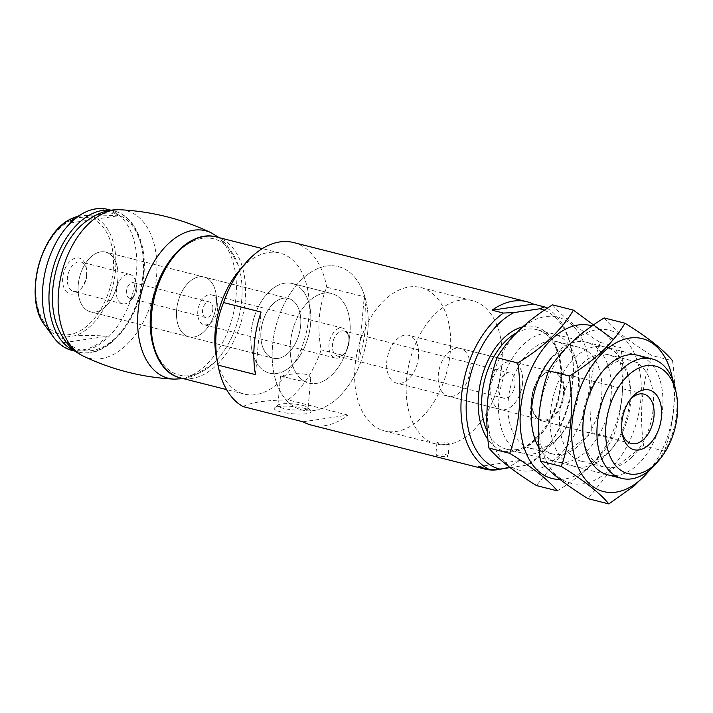 <?xml version="1.0" encoding="UTF-8"?>
<svg xmlns="http://www.w3.org/2000/svg" width="713" height="713" viewBox="0 0 713 713"><rect width="100%" height="100%" fill="white"/><g stroke="black" fill="none" stroke-linecap="round" stroke-linejoin="round"><path stroke-width="0.53" stroke-dasharray="3.56 2.67" d="M349.94 333.889A46.229 28.672 -75.8 0 1 308.818 383.113A46.229 28.672 -75.8 0 1 292.383 331.26A46.229 28.672 -75.8 0 1 331.545 293.498A46.229 28.672 -75.8 0 1 349.94 333.889A46.229 28.672 -75.8 0 1 308.818 383.113A46.229 28.672 -75.8 0 1 292.383 331.26A46.229 28.672 -75.8 0 1 331.545 293.498A46.229 28.672 -75.8 0 1 349.94 333.889M310.574 323.907A46.229 28.672 -75.8 0 1 269.452 373.131A46.229 28.672 -75.8 0 1 253.026 321.278A46.229 28.672 -75.8 0 1 292.178 283.516A46.229 28.672 -75.8 0 1 310.574 323.907A46.229 28.672 -75.8 0 1 269.452 373.131A46.229 28.672 -75.8 0 1 253.026 321.278A46.229 28.672 -75.8 0 1 292.178 283.516A46.229 28.672 -75.8 0 1 310.574 323.907M305.512 374.28C296.519 372.293 279.915 376.161 280.53 375.885L295.61 379.779C304.522 382.052 309.558 381.651 310.716 378.576C310.761 376.794 309.032 375.359 305.512 374.28M302.989 421.784L347.989 415.109A86.291 53.528 -75.8 0 1 311.144 425.037M347.989 415.109L288.007 399.895A86.291 53.528 -75.8 0 0 321.171 349.807C316.875 327.401 318.738 306.545 326.75 287.25L364.245 296.76A86.291 53.528 -75.8 0 1 358.657 359.316L321.171 349.807M547.201 308.328A86.291 53.528 -75.8 0 1 571.006 347.454A86.291 53.528 -75.8 0 1 565.783 411.856A86.291 53.528 -75.8 0 1 545.044 449.823A86.291 53.528 -75.8 0 1 530.624 463.423L519.376 460.571A86.291 53.528 104.2 0 1 502.861 468.673M293.596 242.545A86.291 53.528 -75.8 0 1 326.75 287.25M445.981 454.582L448.138 455.848C448.343 457.746 435.385 455.874 435.866 454.751C437.319 453.833 440.696 453.78 445.981 454.582M238.427 271.653A72.726 45.115 -75.8 0 1 279.951 253.07A72.726 45.115 -75.8 0 1 308.889 316.625A72.726 45.115 -75.8 0 1 244.194 394.066A72.726 45.115 -75.8 0 1 216.547 357.944M243.008 406.57C250.655 402.471 265.655 400.243 288.007 399.895M447.755 444.529L449.217 443.789L447.06 442.506C441.775 441.73 438.397 441.802 436.935 442.693C438.682 443.932 442.283 444.538 447.755 444.529A73.965 45.882 -75.8 0 1 436.017 443.994A73.965 45.882 -75.8 0 1 409.725 361.028A73.965 45.882 -75.8 0 1 472.38 300.61A73.965 45.882 -75.8 0 1 501.809 365.234A73.965 45.882 -75.8 0 1 447.755 444.529M367.792 331.242A73.965 45.882 -75.8 0 1 301.991 410.002A73.965 45.882 -75.8 0 1 275.708 327.026A73.965 45.882 -75.8 0 1 338.363 266.617A73.965 45.882 -75.8 0 1 367.792 331.242A73.965 45.882 -75.8 0 1 301.991 410.002A73.965 45.882 -75.8 0 1 275.708 327.026A73.965 45.882 -75.8 0 1 338.363 266.617A73.965 45.882 -75.8 0 1 367.792 331.242M544.295 310.262A82.592 51.229 -75.8 0 1 571.505 349.914A82.592 51.229 -75.8 0 1 546.648 447.898A82.592 51.229 -75.8 0 1 525.713 465.277L510.062 467.603M530.624 463.423L525.713 465.277M216.306 303.988A30.819 19.117 -75.8 0 1 188.892 336.803A30.819 19.117 -75.8 0 1 177.938 302.232A30.819 19.117 -75.8 0 1 204.043 277.054A30.819 19.117 -75.8 0 1 216.306 303.988A30.819 19.117 -75.8 0 1 188.892 336.803A30.819 19.117 -75.8 0 1 177.938 302.232A30.819 19.117 -75.8 0 1 204.043 277.054A30.819 19.117 -75.8 0 1 216.306 303.988M300.654 325.378A30.819 19.117 -75.8 0 1 273.239 358.193A30.819 19.117 -75.8 0 1 262.286 323.622A30.819 19.117 -75.8 0 1 288.391 298.453A30.819 19.117 -75.8 0 1 300.654 325.378A30.819 19.117 -75.8 0 1 273.239 358.193A30.819 19.117 -75.8 0 1 262.286 323.622A30.819 19.117 -75.8 0 1 288.391 298.453A30.819 19.117 -75.8 0 1 300.654 325.378M470.072 369.949A24.652 15.294 -75.8 0 1 448.138 396.205A24.652 15.294 -75.8 0 1 439.377 368.541A24.652 15.294 -75.8 0 1 460.259 348.407A24.652 15.294 -75.8 0 1 470.072 369.949M675.541 389.53A61.639 38.235 -75.8 0 1 676.628 412.774A61.639 38.235 -75.8 0 1 656.994 462.657M478.147 466.685L519.376 460.571M255.504 374.628L261.083 312.071M358.657 359.316L364.245 296.76M622.021 432.515A25.481 15.802 -75.8 0 1 621.629 430.857A25.481 15.802 -75.8 0 1 629.303 400.626A25.481 15.802 -75.8 0 1 630.435 399.36M564.322 393.638A25.481 15.802 -75.8 0 1 541.657 420.777A25.481 15.802 -75.8 0 1 532.602 392.186A25.481 15.802 -75.8 0 1 554.188 371.375A25.481 15.802 -75.8 0 1 564.322 393.638M563.413 393.621A24.652 15.294 -75.8 0 1 541.479 419.877A24.652 15.294 -75.8 0 1 532.718 392.221A24.652 15.294 -75.8 0 1 553.609 372.079A24.652 15.294 -75.8 0 1 563.413 393.621M304.585 408.362A18.493 3.636 -174.9 0 1 310.797 411.009A18.493 3.636 -174.9 0 1 292.366 413.745A18.493 3.636 -174.9 0 1 274.71 407.783A18.493 3.636 -174.9 0 1 304.585 408.362M302.731 405.421A15.16 2.986 -174.9 0 1 307.82 407.595A15.16 2.986 -174.9 0 1 308.069 408.219A15.16 2.986 -174.9 0 1 292.713 409.841A15.16 2.986 -174.9 0 1 277.883 405.519A15.16 2.986 -174.9 0 1 278.239 404.948A15.16 2.986 -174.9 0 1 302.731 405.421M136.762 289.71A8.012 4.973 -75.8 0 1 134.213 296.198A8.012 4.973 -75.8 0 1 129.641 298.248A8.012 4.973 -75.8 0 1 126.789 289.255A8.012 4.973 -75.8 0 1 133.581 282.713A8.012 4.973 -75.8 0 1 136.629 286.688A8.012 4.973 -75.8 0 1 136.762 289.71M212.875 309.014A8.012 4.973 -75.8 0 1 205.745 317.552A8.012 4.973 -75.8 0 1 202.893 308.56A8.012 4.973 -75.8 0 1 209.684 302.018A8.012 4.973 -75.8 0 1 212.875 309.014M107.298 336.224C95.426 335.422 84.606 335.27 74.829 335.77L65.56 337.142C60.507 338.809 58.43 340.876 59.339 343.345L107.298 336.224A72.022 44.669 -75.8 0 1 59.339 343.345M72.102 218.428A62.058 38.493 -75.8 0 1 76.309 216.761L85.578 215.388C95.185 214.871 106.005 215.023 118.037 215.843A72.022 44.669 -75.8 0 0 84.669 212.474M107.511 209.328A72.726 45.115 -75.8 0 1 136.441 272.883A72.726 45.115 -75.8 0 1 71.746 350.324M217.634 308.31A15.41 9.554 -75.8 0 1 203.927 324.718A15.41 9.554 -75.8 0 1 198.446 307.437A15.41 9.554 -75.8 0 1 211.503 294.843A15.41 9.554 -75.8 0 1 217.634 308.31M86.531 274.255A18.493 11.47 -75.8 0 1 80.64 289.228A18.493 11.47 -75.8 0 1 63.76 287.312A18.493 11.47 -75.8 0 1 70.453 260.922A18.493 11.47 -75.8 0 1 86.211 267.286A18.493 11.47 -75.8 0 1 86.531 274.255M117.903 279.024A30.819 19.117 -75.8 0 1 90.489 311.839A30.819 19.117 -75.8 0 1 79.535 277.268A30.819 19.117 -75.8 0 1 105.64 252.099A30.819 19.117 -75.8 0 1 117.903 279.024A30.819 19.117 -75.8 0 1 90.489 311.839A30.819 19.117 -75.8 0 1 79.535 277.268A30.819 19.117 -75.8 0 1 105.64 252.099A30.819 19.117 -75.8 0 1 117.903 279.024M450.268 352.16A73.965 45.882 -75.8 0 1 384.467 430.919A73.965 45.882 -75.8 0 1 358.184 347.953A73.965 45.882 -75.8 0 1 420.839 287.535A73.965 45.882 -75.8 0 1 450.268 352.16M418.522 356.874A24.652 15.294 -75.8 0 1 396.588 383.131A24.652 15.294 -75.8 0 1 387.827 355.466A24.652 15.294 -75.8 0 1 408.718 335.333A24.652 15.294 -75.8 0 1 418.522 356.874M522.558 383.264A24.652 15.294 -75.8 0 1 500.624 409.512A24.652 15.294 -75.8 0 1 491.863 381.856A24.652 15.294 -75.8 0 1 512.745 361.714A24.652 15.294 -75.8 0 1 522.558 383.264M515.018 384.378A12.941 8.03 -75.8 0 1 503.503 398.166A12.941 8.03 -75.8 0 1 498.904 383.639A12.941 8.03 -75.8 0 1 509.866 373.068A12.941 8.03 -75.8 0 1 515.018 384.378M349.129 342.302A12.941 8.03 -75.8 0 1 345.003 352.775A12.941 8.03 -75.8 0 1 337.614 356.081A12.941 8.03 -75.8 0 1 333.016 341.563A12.941 8.03 -75.8 0 1 343.978 330.992A12.941 8.03 -75.8 0 1 348.898 337.418A12.941 8.03 -75.8 0 1 349.129 342.302M348.844 341.589A15.41 9.554 -75.8 0 1 343.933 354.067A15.41 9.554 -75.8 0 1 335.137 357.997A15.41 9.554 -75.8 0 1 329.656 340.716A15.41 9.554 -75.8 0 1 342.712 328.132A15.41 9.554 -75.8 0 1 348.568 335.778A15.41 9.554 -75.8 0 1 348.844 341.589M70.079 222.964L118.037 215.843M135.933 287.651A15.16 9.403 -75.8 0 1 131.103 299.923A15.16 9.403 -75.8 0 1 122.449 303.791A15.16 9.403 -75.8 0 1 117.066 286.786A15.16 9.403 -75.8 0 1 129.9 274.407A15.16 9.403 -75.8 0 1 135.666 281.938A15.16 9.403 -75.8 0 1 135.933 287.651M86.924 275.218A15.16 9.403 -75.8 0 1 82.093 287.491A15.16 9.403 -75.8 0 1 73.439 291.359A15.16 9.403 -75.8 0 1 68.056 274.353A15.16 9.403 -75.8 0 1 80.89 261.974A15.16 9.403 -75.8 0 1 86.656 269.505A15.16 9.403 -75.8 0 1 86.924 275.218M81.273 225.406A70.266 43.582 -75.8 0 1 143.295 275.254A70.266 43.582 -75.8 0 1 104.508 346.153A70.266 43.582 -75.8 0 1 56.345 323.693M241.698 300.218A70.266 43.582 -75.8 0 1 213.249 363.496A70.266 43.582 -75.8 0 1 154.258 347.124A70.266 43.582 -75.8 0 1 178.517 251.475A70.266 43.582 -75.8 0 1 238.187 265.209A70.266 43.582 -75.8 0 1 241.698 300.218A70.266 43.582 -75.8 0 1 168.553 369.708A70.266 43.582 -75.8 0 1 179.159 250.86A70.266 43.582 -75.8 0 1 241.698 300.218M557.985 456.65A78.893 48.939 104.2 0 0 569.892 323.203A78.893 48.939 104.2 0 0 487.763 401.232A78.893 48.939 104.2 0 0 557.985 456.65M553.734 442.88A61.639 38.235 104.2 0 0 558.582 437.693A61.639 38.235 104.2 0 0 577.129 364.566A61.639 38.235 104.2 0 0 526.337 341.892A61.639 38.235 104.2 0 0 500.927 426.927A61.639 38.235 104.2 0 0 553.734 442.88M552.593 304.861C561.256 315.52 577.102 328.025 600.141 342.383C590.328 370.591 587.637 400.715 592.075 432.738L558.832 457.773L536.47 485.571M559.981 479.43A78.893 48.939 104.2 0 0 590.792 464.974A78.893 48.939 104.2 0 0 622.592 385.252A78.893 48.939 104.2 0 0 592.084 325.921M557.308 490.856C582.976 475.054 601.514 457.443 612.913 438.023C622.734 409.815 625.426 379.69 620.978 347.668L600.141 342.383M539.099 448.103A61.639 38.235 104.2 0 0 586.541 451.204A61.639 38.235 104.2 0 0 607.289 363.585A61.639 38.235 104.2 0 0 551.318 358.024L548.413 361.5A54.963 34.09 104.2 0 0 531.871 426.704A54.963 34.09 104.2 0 0 552.762 454.003A54.963 34.09 104.2 0 0 579.821 444.591A54.963 34.09 104.2 0 0 601.977 388.3A54.963 34.09 104.2 0 0 579.785 347.454A54.963 34.09 104.2 0 0 548.413 361.5M557.165 438.843A54.963 34.09 104.2 0 0 561.487 434.217A54.963 34.09 104.2 0 0 578.029 369.013A54.963 34.09 104.2 0 0 557.138 341.714A54.963 34.09 104.2 0 0 510.579 386.606A54.963 34.09 104.2 0 0 530.107 448.263A54.963 34.09 104.2 0 0 557.165 438.843M612.913 438.023L592.075 432.738M609.535 469.724A78.893 48.939 104.2 0 0 621.442 336.278A78.893 48.939 104.2 0 0 539.313 414.306A78.893 48.939 104.2 0 0 609.535 469.724M605.284 455.955A61.639 38.235 104.2 0 0 610.132 450.768A61.639 38.235 104.2 0 0 628.679 377.64A61.639 38.235 104.2 0 0 577.886 354.967A61.639 38.235 104.2 0 0 552.477 440.001A61.639 38.235 104.2 0 0 605.284 455.955M604.143 317.936C612.797 328.595 628.652 341.099 651.691 355.457C641.869 383.665 639.187 413.79 643.625 445.812L610.381 470.847L588.011 498.645M653.999 465.99L664.463 451.097C674.284 422.889 676.967 392.765 672.528 360.742L651.691 355.457M649.614 470.099A78.893 48.939 104.2 0 0 672.6 379.476M615.052 475.535A61.639 38.235 104.2 0 0 638.082 464.279A61.639 38.235 104.2 0 0 662.751 406.829A61.639 38.235 104.2 0 0 644.802 358.22M608.715 451.917A54.963 34.09 104.2 0 0 613.037 447.292A54.963 34.09 104.2 0 0 629.57 382.088A54.963 34.09 104.2 0 0 608.679 354.789A54.963 34.09 104.2 0 0 562.12 399.681A54.963 34.09 104.2 0 0 581.656 461.338A54.963 34.09 104.2 0 0 608.715 451.917M631.361 457.666A54.963 34.09 104.2 0 0 653.527 401.374A54.963 34.09 104.2 0 0 631.335 360.528A54.963 34.09 104.2 0 0 599.954 374.575A54.963 34.09 104.2 0 0 583.421 439.778A54.963 34.09 104.2 0 0 604.312 467.077A54.963 34.09 104.2 0 0 631.361 457.666M664.463 451.097L643.625 445.812M522.611 326.902A64.099 39.759 -75.8 0 1 561.069 382.819A64.099 39.759 -75.8 0 1 531.408 443.7A64.099 39.759 -75.8 0 1 487.942 439.431M216.226 236.912A72.726 45.115 -75.8 0 1 245.156 300.458A72.726 45.115 -75.8 0 1 180.46 377.899M516.132 333.06A61.639 38.235 -75.8 0 1 536.836 329.673A61.639 38.235 -75.8 0 1 561.354 383.532A61.639 38.235 -75.8 0 1 506.524 449.163A61.639 38.235 -75.8 0 1 487.3 431.534M65.56 337.142A62.058 38.493 -75.8 0 1 44.955 325.458M85.578 215.388A62.058 38.493 -75.8 0 1 115.515 270.334A62.058 38.493 -75.8 0 1 74.829 335.77M113.207 270.298A59.919 37.165 -75.8 0 1 50.819 329.566A59.919 37.165 -75.8 0 1 59.865 228.213A59.919 37.165 -75.8 0 1 113.207 270.298M110.506 210.335A72.726 45.115 -75.8 0 1 114.071 210.995A72.726 45.115 -75.8 0 1 143.001 274.55A72.726 45.115 -75.8 0 1 78.305 351.99A72.726 45.115 -75.8 0 1 74.865 350.876M81.335 225.353A70.266 43.582 -75.8 0 1 143.295 275.254A70.266 43.582 -75.8 0 1 104.535 346.135A70.266 43.582 -75.8 0 1 56.372 323.773M120.461 209.765L120.452 209.765A76.077 47.192 -75.8 0 1 156.495 277.099A76.077 47.192 -75.8 0 1 83.341 356.126L83.332 356.117M211.2 232.777L211.208 232.786A76.077 47.192 -75.8 0 1 235.976 297.259A76.077 47.192 -75.8 0 1 174.079 379.138L174.07 379.138M331.545 293.498L292.178 283.516L331.545 293.498M280.779 376.009L295.61 379.771M472.38 300.61L420.839 287.535M436.017 443.994L384.467 430.919M571.505 349.914L571.006 347.454M546.648 447.898L545.044 449.823M279.951 253.07L262.339 248.605M244.194 394.066L226.582 389.601M288.391 298.453L105.64 252.099L288.391 298.453M273.239 358.193L90.489 311.839L273.239 358.193M638.055 355.35L536.836 329.673C551.987 332.757 563.27 355.627 560.489 383.077C558.083 421.882 527.379 456.65 506.524 449.163L607.743 474.84M621.629 430.857L622.351 434.413M629.303 400.626L631.62 397.845M643.848 394.12L554.188 371.375M631.317 443.513L541.657 420.777M553.609 372.079L460.259 348.407M541.479 419.877L448.138 396.205M436.935 442.693L435.866 454.751M449.217 443.789L448.138 455.848M280.521 375.885L277.883 405.519M310.716 378.576L308.069 408.219M278.239 404.948L274.71 407.783M307.82 407.595L310.797 411.009M209.684 302.018L133.581 282.713M205.745 317.552L129.641 298.248M75.328 351.233L78.305 351.99C106.282 360.707 140.898 319.531 143.874 275.004C147.047 243.374 134.285 215.602 114.071 210.995L111.094 210.246M512.745 361.714L408.718 335.333M500.624 409.512L396.588 383.131M509.866 373.068L343.978 330.992M503.503 398.166L337.614 356.081M348.898 337.418L348.568 335.778M345.003 352.775L343.933 354.067M342.712 328.132L211.503 294.843M335.137 357.997L203.927 324.718M136.629 286.688L135.666 281.938M134.213 296.198L131.103 299.923M129.9 274.407L80.89 261.974M122.449 303.791L73.439 291.359M86.656 269.505L86.211 267.286M82.093 287.491L80.64 289.228M213.249 363.496L193.82 375.885L183.437 378.656M238.187 265.209L227.001 245.049L219.203 237.661M578.029 369.013L577.129 364.566M561.487 434.217L558.582 437.693M530.107 448.263L552.762 454.003M557.138 341.714L579.785 347.454M531.871 426.704L532.771 431.151M629.57 382.088L628.679 377.64M613.037 447.292L610.132 450.768M581.656 461.338L604.312 467.077M608.679 354.789L631.335 360.528M583.421 439.778L584.312 444.226M599.954 374.575L602.859 371.099"/><path stroke-width="1.07" d="M510.062 467.603L499.929 469.109L489.394 469.537L478.147 466.685A86.291 53.528 104.2 0 0 484.528 469.02L311.144 425.037A86.291 53.528 -75.8 0 1 302.989 421.784L243.008 406.57A86.291 53.528 -75.8 0 1 218.365 366.963A86.291 53.528 -75.8 0 1 218.009 365.118L255.504 374.628A86.291 53.528 -75.8 0 1 261.083 312.071L223.597 302.562A86.291 53.528 -75.8 0 1 244.336 264.585A86.291 53.528 -75.8 0 1 293.596 242.545L526.96 301.733A86.291 53.528 104.2 0 0 492.113 310.191L533.342 304.068A86.291 53.528 104.2 0 0 526.96 301.733M484.528 469.02A86.291 53.528 104.2 0 0 502.861 468.673M489.394 469.537A86.291 53.528 -75.8 0 1 461.445 396.473A86.291 53.528 -75.8 0 1 503.36 313.043L492.113 310.191M499.929 469.109A82.592 51.229 -75.8 0 1 466.641 396.838A82.592 51.229 -75.8 0 1 513.895 312.606L539.679 308.782L544.589 306.92L533.342 304.068M544.589 306.92A86.291 53.528 -75.8 0 1 547.201 308.328M218.365 366.963L216.547 357.944A72.726 45.115 -75.8 0 1 220.95 303.658A72.726 45.115 -75.8 0 1 238.427 271.653L244.336 264.585M223.597 302.562C215.576 321.848 213.713 342.703 218.009 365.118M539.679 308.782A82.592 51.229 -75.8 0 1 544.295 310.262M503.36 313.043L513.895 312.606M677.35 414.547A55.471 34.411 -75.8 0 1 659.677 459.448A55.471 34.411 -75.8 0 1 609.036 453.718A55.471 34.411 -75.8 0 1 629.116 374.53A55.471 34.411 -75.8 0 1 676.37 393.629A55.471 34.411 -75.8 0 1 677.35 414.547M661.477 416.9A30.819 19.117 -75.8 0 1 643.001 448.735A30.819 19.117 -75.8 0 1 622.351 434.413A30.819 19.117 -75.8 0 1 631.62 397.845A30.819 19.117 -75.8 0 1 652.787 391.535A30.819 19.117 -75.8 0 1 661.477 416.9M659.677 459.448L656.994 462.657A61.639 38.235 -75.8 0 1 621.798 478.405A61.639 38.235 -75.8 0 1 599.891 409.262A61.639 38.235 -75.8 0 1 652.11 358.915A61.639 38.235 -75.8 0 1 675.541 389.53L676.37 393.629M630.435 399.36A25.481 15.802 -75.8 0 1 643.848 394.12A25.481 15.802 -75.8 0 1 653.981 416.383A25.481 15.802 -75.8 0 1 631.317 443.513A25.481 15.802 -75.8 0 1 622.021 432.515M75.328 351.233L71.746 350.324A72.726 45.115 -75.8 0 1 53.751 337.481A72.726 45.115 -75.8 0 1 45.899 268.739A72.726 45.115 -75.8 0 1 85.569 212.046A72.726 45.115 -75.8 0 1 107.511 209.328L111.094 210.246M72.102 218.428C40.24 231.324 23.083 298.934 44.955 325.458A62.058 38.493 -75.8 0 1 38.252 266.796A62.058 38.493 -75.8 0 1 72.102 218.428L73.51 217.759L70.079 222.964A72.022 44.669 -75.8 0 1 84.669 212.474L85.569 212.046M73.51 217.768L76.309 216.761M56.345 323.693A70.266 43.582 -75.8 0 1 81.273 225.406C93.777 214.248 106.843 209.034 120.461 209.765A76.077 47.192 -75.8 0 1 120.461 209.765A76.077 47.192 -75.8 0 0 61.781 272.767A76.077 47.192 -75.8 0 0 83.323 356.117A76.077 47.192 -75.8 0 0 83.341 356.126C71.015 350.27 62.022 339.459 56.345 323.693M536.47 485.571C513.529 471.293 497.683 458.789 488.922 448.049C484.457 416.214 487.148 386.098 496.988 357.694C508.387 338.274 526.925 320.663 552.593 304.861L573.43 310.146C562.031 329.566 543.493 347.178 517.825 362.979C522.281 394.815 519.59 424.93 509.759 453.334C532.691 467.612 548.547 480.116 557.308 490.856L536.47 485.571M592.084 325.921A78.893 48.939 104.2 0 0 578.225 324.976A78.893 48.939 104.2 0 0 520.918 406.116A78.893 48.939 104.2 0 0 559.981 479.43M613.34 339.548L573.43 310.146M551.318 358.024A61.639 38.235 104.2 0 0 532.771 431.151A61.639 38.235 104.2 0 0 539.099 448.103M517.825 362.979L496.988 357.694M509.759 453.334L488.922 448.049M608.849 503.931L588.011 498.645C565.079 484.368 549.224 471.863 540.463 461.124C536.007 429.288 538.698 399.173 548.529 370.769C559.937 351.349 578.475 333.737 604.143 317.936L624.98 323.221C613.572 342.641 595.034 360.252 569.366 376.054C573.831 407.889 571.14 438.005 561.3 466.409C584.241 480.687 600.088 493.191 608.849 503.931L634.24 485.838L653.999 465.99M672.6 379.476A78.893 48.939 104.2 0 0 629.775 338.051A78.893 48.939 104.2 0 0 572.067 442.318A78.893 48.939 104.2 0 0 642.333 478.049A78.893 48.939 104.2 0 0 649.614 470.099M672.528 360.742C663.865 350.083 648.019 337.579 624.98 323.221M644.802 358.22A61.639 38.235 104.2 0 0 602.859 371.099A61.639 38.235 104.2 0 0 584.312 444.226A61.639 38.235 104.2 0 0 615.052 475.535M569.366 376.054L548.529 370.769M561.3 466.409L540.463 461.124M487.942 439.431A64.099 39.759 -75.8 0 1 482.665 374.165A64.099 39.759 -75.8 0 1 522.611 326.902M226.582 389.601L180.46 377.899A72.726 45.115 -75.8 0 1 154.614 296.314A72.726 45.115 -75.8 0 1 216.226 236.912L262.339 248.605M487.3 431.534A61.639 38.235 -75.8 0 1 516.132 333.06M74.865 350.876A72.726 45.115 -75.8 0 1 52.459 270.405A72.726 45.115 -75.8 0 1 110.506 210.335M56.372 323.773A70.266 43.582 -75.8 0 1 81.335 225.353M183.437 378.656L174.07 379.138A76.077 47.192 -75.8 0 1 174.07 379.138A76.077 47.192 -75.8 0 1 141.263 292.927A76.077 47.192 -75.8 0 1 211.191 232.777A76.077 47.192 -75.8 0 1 211.208 232.786C182.466 219.132 152.217 211.458 120.444 209.765M180.46 377.899C154.926 372.56 142.707 329.95 155.033 291.296C165.158 255.7 193.41 230.29 216.226 236.912M652.11 358.915L638.055 355.35M621.798 478.405L607.743 474.84M44.955 325.458L53.751 337.481M174.079 379.138C142.315 377.444 112.057 369.771 83.323 356.117M219.203 237.661L211.191 232.777"/></g></svg>
